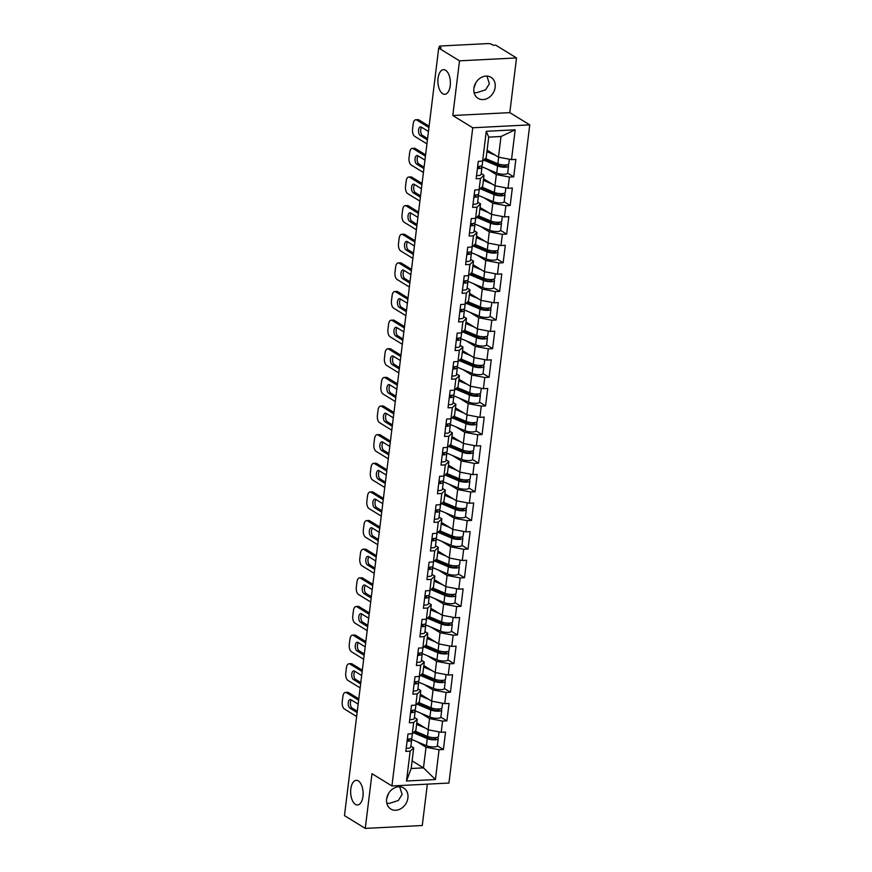 <?xml version="1.0" encoding="UTF-8"?>
<svg xmlns="http://www.w3.org/2000/svg" width="872" height="872" viewBox="0 0 872 872"><rect width="100%" height="100%" fill="white"/><g stroke="black" fill="none" stroke-linecap="round" stroke-linejoin="round"><path stroke-width="1.31" d="M386.667 798.719L388.64 793.313M358.327 780.909A12.339 6.224 -92.9 0 0 356.256 780.342A12.339 6.224 -92.9 0 0 350.653 790.926A12.339 6.224 -92.9 0 0 355.438 804.409A12.339 6.224 -92.9 0 0 357.509 804.976A12.339 6.224 -92.9 0 0 363.112 794.392A12.339 6.224 -92.9 0 0 358.327 780.909M473.932 88.05L475.894 82.644M445.581 70.24A12.339 6.224 -92.9 0 0 443.521 69.662A12.339 6.224 -92.9 0 0 437.908 80.257A12.339 6.224 -92.9 0 0 442.704 93.729A12.339 6.224 -92.9 0 0 444.764 94.307A12.339 6.224 -92.9 0 0 450.377 83.723A12.339 6.224 -92.9 0 0 445.581 70.24M486.925 76.082L489.366 83.734L485.617 89.816L476.755 92.683L474.106 92.661M495.165 87.287A12.339 10.061 -58.4 0 1 478.063 98.34A12.339 10.061 -58.4 0 1 473.888 88.366A12.339 10.061 -58.4 0 1 490.98 77.314A12.339 10.061 -58.4 0 1 495.165 87.287M399.659 786.751L402.112 794.403L398.351 800.496L389.501 803.352L386.841 803.33M407.9 797.956A12.339 10.061 -58.4 0 1 390.809 809.02A12.339 10.061 -58.4 0 1 386.623 799.046A12.339 10.061 -58.4 0 1 403.725 787.994A12.339 10.061 -58.4 0 1 407.9 797.956M516.529 57.934L459.511 60.833L452.797 115.518L509.804 112.63L516.529 57.934L495.721 45.159L493.225 45.279L491.71 44.352A2.889 0.818 7 0 0 487.786 43.6L440.752 45.987A2.889 0.818 7 0 0 439.303 46.51A2.889 0.818 7 0 0 439.684 46.99L441.199 47.927L438.703 48.058L344.462 815.625L365.259 828.4L422.277 825.501L427.356 784.157M509.804 112.63L529.762 124.87L448.938 783.056L391.931 785.955L472.744 127.77L529.762 124.87M487.099 150.158L498.468 157.145L501.008 136.49L515.188 129.808L486.271 131.28L482.608 161.102L478.281 161.331L476.145 178.76L480.461 178.542L484.025 175.207L481.202 173.463M515.188 129.808L511.526 159.631L515.853 159.413L513.706 176.853L507.668 173.136M487.35 169.07L496.332 174.574L509.39 177.071L513.706 176.853M509.39 177.071L508.016 188.265L512.333 188.047L510.196 205.487L504.147 201.77M483.84 197.704L492.811 203.209L505.869 205.705L510.196 205.487M505.869 205.705L504.496 216.899L508.823 216.681L506.676 234.121L500.637 230.404M480.319 226.328L489.301 231.843L502.359 234.339L506.676 234.121M502.359 234.339L500.986 245.533L505.302 245.315L503.166 262.755L497.116 259.038M476.81 254.962L485.78 260.477L498.839 262.973L503.166 262.755M498.839 262.973L497.465 274.168L501.792 273.95L499.645 291.379L493.607 287.673A6.366 1.798 -173 0 1 489.497 288.796A6.366 1.798 -173 0 1 482.652 287.553L467.457 281.133M473.289 283.596L482.271 289.112L495.329 291.608L499.645 291.379M495.329 291.608L493.955 302.802L498.272 302.584L496.135 320.013L490.086 316.307M469.779 312.231L478.75 317.746L491.808 320.231L496.135 320.013M491.808 320.231L490.435 331.436L494.762 331.207L492.615 348.647L486.576 344.93M466.258 340.865L475.24 346.369L488.298 348.865L492.615 348.647M488.298 348.865L486.925 360.06L491.241 359.842L489.105 377.282L483.055 373.565M462.749 369.499L471.719 375.004L484.778 377.5L489.105 377.282M484.778 377.5L483.404 388.694L487.731 388.476L485.584 405.916L479.546 402.199M459.228 398.123L468.199 403.638L481.268 406.134L485.584 405.916M481.268 406.134L479.894 417.328L484.211 417.11L482.074 434.55L476.025 430.833M455.707 426.757L464.689 432.272L477.747 434.768L482.074 434.55M477.747 434.768L476.374 445.963L480.701 445.745L478.554 463.174L472.515 459.468M452.197 455.391L461.168 460.907L474.237 463.403L478.554 463.174M474.237 463.403L472.853 474.597L477.18 474.379L475.044 491.808L468.994 488.102M448.677 484.025L457.658 489.541L470.717 492.026L475.044 491.808M470.717 492.026L469.343 503.231L473.66 503.002L471.523 520.442L465.474 516.725A6.366 1.798 -173 0 1 461.375 517.859A6.366 1.798 -173 0 1 454.53 516.616L439.335 510.196M445.167 512.66L454.138 518.164L467.207 520.66L471.523 520.442M467.207 520.66L465.822 531.855L470.15 531.637L468.002 549.077L461.964 545.36M441.646 541.294L450.628 546.798L463.686 549.295L468.002 549.077M463.686 549.295L462.313 560.489L466.629 560.271L464.493 577.711L458.443 573.994M438.136 569.917L447.107 575.433L460.165 577.929L464.493 577.711M460.165 577.929L458.792 589.123L463.119 588.905L460.972 606.345L454.933 602.628A6.366 1.798 -173 0 1 450.824 603.751A6.366 1.798 -173 0 1 443.979 602.519L428.784 596.088M434.616 598.552L443.597 604.067L456.656 606.563L460.972 606.345M456.656 606.563L455.282 617.758L459.599 617.539L457.462 634.969L451.413 631.263M431.106 627.186L440.077 632.701L453.135 635.197L457.462 634.969M453.135 635.197L451.761 646.392L456.089 646.174L453.941 663.603L447.903 659.897M427.585 655.82L436.567 661.336L449.625 663.821L453.941 663.603M449.625 663.821L448.252 675.026L452.568 674.797L450.432 692.237L444.382 688.531M424.075 684.455L433.046 689.959L446.104 692.455L450.432 692.237M446.104 692.455L444.731 703.649L449.058 703.432L446.911 720.872L440.872 717.155M420.555 713.089L429.536 718.593L442.595 721.09L446.911 720.872M442.595 721.09L441.221 732.284L445.538 732.066L443.401 749.506L437.352 745.789M417.045 741.712L426.016 747.228L439.074 749.724L443.401 749.506M439.074 749.724L435.411 779.546L406.494 781.018L410.156 751.195L413.72 747.849L410.886 746.116M480.461 178.542L479.088 189.736L474.771 189.954L472.624 207.394L476.951 207.176L475.578 218.371L471.251 218.589L469.114 236.029L473.431 235.811L472.057 247.005L467.741 247.223L465.594 264.663L469.921 264.445L468.547 275.639L464.22 275.857L462.084 293.297L466.4 293.068L465.027 304.274L460.71 304.492L458.563 321.921L462.89 321.703L461.517 332.897L457.19 333.126L455.053 350.555L459.37 350.337L457.996 361.531L453.68 361.749L451.533 379.189L455.86 378.971L454.486 390.166L450.159 390.384L448.023 407.824L452.339 407.606L450.966 418.8L446.649 419.018L444.502 436.458L448.829 436.24L447.456 447.434L443.129 447.652L440.992 465.092L445.309 464.863L443.935 476.068L439.608 476.286L437.472 493.716L441.799 493.498L440.415 504.692L436.098 504.921L433.962 522.35L438.278 522.132L436.905 533.326L432.577 533.544L430.441 550.984L434.757 550.766L433.384 561.96L429.068 562.178L426.92 579.618L431.248 579.4L429.874 590.595L425.547 590.813L423.411 608.253L427.727 608.035L426.353 619.229L422.037 619.447L419.89 636.887L424.217 636.658L422.844 647.863L418.516 648.081L416.38 665.51L420.696 665.292L419.323 676.487L415.007 676.716L412.859 694.145L417.187 693.927L415.813 705.121L411.486 705.339L409.35 722.779L413.666 722.561L412.293 733.755L407.976 733.973L405.829 751.413L410.156 751.195M483.589 178.793L494.958 185.769L496.332 174.574M484.025 175.207L482.652 186.401L479.088 189.736M494.958 185.769L508.016 188.265M480.069 207.427L491.437 214.403L492.811 203.209M476.951 207.176L480.516 203.841L477.682 202.097M480.516 203.841L479.142 215.035L475.578 218.371M491.437 214.403L504.496 216.899M476.559 236.061L487.928 243.037L489.301 231.843M473.431 235.811L476.995 232.464L474.172 230.731M476.995 232.464L475.622 243.67L472.057 247.005M487.928 243.037L500.986 245.533M473.038 264.696L484.407 271.672L485.78 260.477M469.921 264.445L473.485 261.099L470.651 259.365M473.485 261.099L472.101 272.293L468.547 275.639M484.407 271.672L497.465 274.168M469.528 293.319L480.886 300.306L482.271 289.112M466.4 293.068L469.964 289.733L467.13 288M469.964 289.733L468.591 300.927L465.027 304.274M480.886 300.306L493.955 302.802M466.008 321.953L477.376 328.94L478.75 317.746M462.89 321.703L466.455 318.367L463.621 316.623M466.455 318.367L465.07 329.562L461.517 332.897M477.376 328.94L490.435 331.436M462.498 350.588L473.856 357.575L475.24 346.369M459.37 350.337L462.934 347.002L460.1 345.258M462.934 347.002L461.561 358.196L457.996 361.531M473.856 357.575L486.925 360.06M458.977 379.222L470.346 386.198L471.719 375.004M455.86 378.971L459.413 375.636L456.59 373.892M459.413 375.636L458.04 386.83L454.486 390.166M470.346 386.198L483.404 388.694M455.457 407.856L466.825 414.832L468.199 403.638M452.339 407.606L455.903 404.259L453.069 402.526M455.903 404.259L454.53 415.464L450.966 418.8M466.825 414.832L479.894 417.328M451.947 436.49L463.315 443.467L464.689 432.272M448.829 436.24L452.383 432.894L449.56 431.16M452.383 432.894L451.009 444.088L447.456 447.434M463.315 443.467L476.374 445.963M448.426 465.114L459.795 472.101L461.168 460.907M445.309 464.863L448.873 461.528L446.039 459.795M448.873 461.528L447.5 472.722L443.935 476.068M459.795 472.101L472.853 474.597M444.916 493.748L456.285 500.735L457.658 489.541M441.799 493.498L445.352 490.162L442.529 488.418M445.352 490.162L443.979 501.356L440.415 504.692M456.285 500.735L469.343 503.231M441.396 522.383L452.764 529.369L454.138 518.164M438.278 522.132L441.842 518.796L439.008 517.052M441.842 518.796L440.469 529.991L436.905 533.326M452.764 529.369L465.822 531.855M437.886 551.017L449.254 557.993L450.628 546.798M434.757 550.766L438.322 547.431L435.499 545.687M438.322 547.431L436.948 558.625L433.384 561.96M449.254 557.993L462.313 560.489M434.365 579.651L445.734 586.627L447.107 575.433M431.248 579.4L434.812 576.054L431.978 574.321M434.812 576.054L433.439 587.259L429.874 590.595M445.734 586.627L458.792 589.123M430.855 608.285L442.224 615.261L443.597 604.067M427.727 608.035L431.291 604.688L428.468 602.955M431.291 604.688L429.918 615.883L426.353 619.229M442.224 615.261L455.282 617.758M427.335 636.92L438.703 643.896L440.077 632.701M424.217 636.658L427.781 633.323L424.947 631.59M427.781 633.323L426.408 644.517L422.844 647.863M438.703 643.896L451.761 646.392M423.825 665.543L435.183 672.53L436.567 661.336M420.696 665.292L424.261 661.957L421.427 660.224M424.261 661.957L422.887 673.151L419.323 676.487M435.183 672.53L448.252 675.026M420.304 694.177L431.673 701.164L433.046 689.959M417.187 693.927L420.751 690.591L417.917 688.847M420.751 690.591L419.367 701.786L415.813 705.121M431.673 701.164L444.731 703.649M416.794 722.812L428.152 729.788L429.536 718.593M413.666 722.561L417.23 719.226L414.396 717.482M417.23 719.226L415.857 730.42L412.293 733.755M428.152 729.788L441.221 732.284M412.118 760.896L423.476 767.872L426.016 747.228M413.72 747.849L411.181 768.505L423.476 767.872L435.411 779.546M406.494 781.018L411.181 768.505M459.511 60.833L438.703 48.058M452.797 115.518L472.744 127.77M391.931 785.955L371.984 773.704L365.259 828.4M501.008 136.49L488.702 137.122L486.173 157.767L482.608 161.102M498.468 157.145L511.526 159.631M486.271 131.28L488.702 137.122M407.082 741.2A6.366 1.798 7 0 0 411.628 740.034A6.366 1.798 7 0 0 411.366 739.423L410.69 738.704M406.221 748.263A6.366 1.798 7 0 0 410.767 747.097L411.628 740.034M408.641 738.987L408.979 739.358A3.859 1.09 -173 0 1 409.142 739.729A3.859 1.09 -173 0 1 407.18 740.426M357.28 711.236L352.092 708.053A4.436 2.235 87.1 0 1 350.402 704.282A4.436 2.235 87.1 0 1 351.372 699.965M346.424 692.684A5.788 2.921 -92.9 0 0 345.454 692.412L347.612 692.303A5.788 2.921 87.1 0 1 348.582 692.575L346.424 692.684L358.632 700.183M358.795 698.843L348.582 692.575M407.355 738.998A6.366 1.798 7 0 0 411.9 737.832L412.412 733.646M356.626 716.522L344.418 709.012A5.788 2.921 -92.9 0 1 342.238 701.764L342.892 696.434A5.788 2.921 -92.9 0 1 345.454 692.412M357.117 712.566L349.934 708.162A4.436 2.235 87.1 0 1 348.211 703.323A4.436 2.235 87.1 0 1 350.228 699.518A4.436 2.235 87.1 0 1 350.969 699.715L358.152 704.129M414.156 732.011L429.1 738.333A3.859 1.09 7 0 0 433.242 739.085A3.859 1.09 7 0 0 435.738 738.377A3.859 1.09 7 0 0 435.237 737.734L435.074 737.636M437.046 737.407L437.395 737.625A6.366 1.798 -173 0 1 438.224 738.682A6.366 1.798 -173 0 1 434.114 739.848A6.366 1.798 -173 0 1 427.269 738.606L413.383 732.742M439.063 731.881L438.496 736.48A6.366 1.798 -173 0 1 434.387 737.647A6.366 1.798 -173 0 1 427.542 736.404L415.083 731.139M425.242 728L416.598 724.349M416.729 723.346L419.748 724.632M438.224 738.682L437.363 745.745A6.366 1.798 -173 0 1 433.242 746.923A6.366 1.798 -173 0 1 426.408 745.68L411.213 739.249M410.603 712.566A6.366 1.798 7 0 0 415.148 711.399A6.366 1.798 7 0 0 414.887 710.789L414.211 710.07M409.731 719.629A6.366 1.798 7 0 0 414.276 718.463L415.148 711.399M412.151 710.353L412.5 710.724A3.859 1.09 -173 0 1 412.663 711.094A3.859 1.09 -173 0 1 410.701 711.792M360.79 682.602L355.613 679.419A4.436 2.235 87.1 0 1 353.923 675.647A4.436 2.235 87.1 0 1 354.893 671.331M349.934 664.05A5.788 2.921 -92.9 0 0 348.964 663.777L351.133 663.668A5.788 2.921 87.1 0 1 352.103 663.941L349.934 664.05L362.153 671.549M362.316 670.208L352.103 663.941M410.876 710.364A6.366 1.798 7 0 0 415.421 709.198L415.933 705.012M360.147 687.888L347.928 680.389A5.788 2.921 -92.9 0 1 345.759 673.13L346.413 667.81A5.788 2.921 -92.9 0 1 348.964 663.777M360.627 683.942L353.454 679.528A4.436 2.235 87.1 0 1 351.732 674.688A4.436 2.235 87.1 0 1 353.749 670.884A4.436 2.235 87.1 0 1 354.49 671.091L361.662 675.495M414.113 683.931A6.366 1.798 7 0 0 418.658 682.765A6.366 1.798 7 0 0 418.397 682.155L417.721 681.435M413.252 690.995A6.366 1.798 7 0 0 417.797 689.839L418.658 682.765M415.672 681.719L416.02 682.089A3.859 1.09 -173 0 1 416.173 682.46A3.859 1.09 -173 0 1 414.211 683.158M364.311 653.967L359.133 650.784A4.436 2.235 87.1 0 1 357.433 647.013A4.436 2.235 87.1 0 1 358.403 642.697M353.454 635.416A5.788 2.921 -92.9 0 0 352.484 635.143L354.642 635.034A5.788 2.921 87.1 0 1 355.613 635.307L353.454 635.416L365.662 642.915M365.826 641.585L355.613 635.307M414.385 681.73A6.366 1.798 7 0 0 418.931 680.563L419.443 676.378M363.657 659.254L351.449 651.755A5.788 2.921 -92.9 0 1 349.28 644.495L349.934 639.176A5.788 2.921 -92.9 0 1 352.484 635.143M364.147 655.308L356.964 650.894A4.436 2.235 87.1 0 1 355.242 646.054A4.436 2.235 87.1 0 1 357.258 642.25A4.436 2.235 87.1 0 1 358 642.457L365.183 646.861M417.634 655.297A6.366 1.798 7 0 0 422.179 654.142A6.366 1.798 7 0 0 421.917 653.52L421.241 652.801M416.762 662.36A6.366 1.798 7 0 0 421.307 661.205L422.179 654.142M419.181 653.084L419.53 653.455A3.859 1.09 -173 0 1 419.694 653.826A3.859 1.09 -173 0 1 417.732 654.534M367.821 625.333L362.643 622.15A4.436 2.235 87.1 0 1 360.954 618.379A4.436 2.235 87.1 0 1 361.924 614.073M356.975 606.781A5.788 2.921 -92.9 0 0 356.005 606.52L358.163 606.411A5.788 2.921 87.1 0 1 359.133 606.672L356.975 606.781L369.183 614.28M369.347 612.951L359.133 606.672M417.906 653.095A6.366 1.798 7 0 0 422.451 651.929L422.964 647.743M367.177 630.62L354.969 623.12A5.788 2.921 -92.9 0 1 352.789 615.861L353.443 610.542A5.788 2.921 -92.9 0 1 356.005 606.52M367.657 626.674L360.485 622.27A4.436 2.235 87.1 0 1 358.763 617.42A4.436 2.235 87.1 0 1 360.779 613.616A4.436 2.235 87.1 0 1 361.52 613.823L368.693 618.226M421.143 626.663A6.366 1.798 7 0 0 425.7 625.507A6.366 1.798 7 0 0 425.427 624.886L424.751 624.167M420.282 633.737A6.366 1.798 7 0 0 424.828 632.571L425.7 625.507M422.702 624.45L423.051 624.832A3.859 1.09 -173 0 1 423.203 625.202A3.859 1.09 -173 0 1 421.241 625.9M371.341 596.71L366.164 593.527A4.436 2.235 87.1 0 1 364.463 589.745A4.436 2.235 87.1 0 1 365.433 585.439M360.485 578.147A5.788 2.921 -92.9 0 0 359.515 577.885L361.673 577.776A5.788 2.921 87.1 0 1 362.643 578.038L360.485 578.147L372.693 585.657M372.867 584.316L362.643 578.038M421.416 624.461A6.366 1.798 7 0 0 425.961 623.306L426.484 619.109M370.687 601.985L358.479 594.486A5.788 2.921 -92.9 0 1 356.31 587.227L356.964 581.907A5.788 2.921 -92.9 0 1 359.515 577.885M371.178 598.039L363.995 593.636A4.436 2.235 87.1 0 1 362.272 588.785A4.436 2.235 87.1 0 1 364.289 584.981A4.436 2.235 87.1 0 1 365.03 585.188L372.213 589.603M424.664 598.029A6.366 1.798 7 0 0 429.209 596.873A6.366 1.798 7 0 0 428.948 596.252L428.272 595.532M423.792 605.103A6.366 1.798 7 0 0 428.337 603.936L429.209 596.873M426.212 595.827L426.561 596.197A3.859 1.09 -173 0 1 426.724 596.568A3.859 1.09 -173 0 1 424.762 597.266M374.851 568.075L369.673 564.893A4.436 2.235 87.1 0 1 367.984 561.121A4.436 2.235 87.1 0 1 368.954 556.805M364.006 549.524A5.788 2.921 -92.9 0 0 363.035 549.251L365.194 549.142A5.788 2.921 87.1 0 1 366.164 549.415L364.006 549.524L376.214 557.023M376.377 555.682L366.164 549.415M424.937 595.827A6.366 1.798 7 0 0 429.482 594.671L429.994 590.475M374.208 573.351L362 565.852A5.788 2.921 -92.9 0 1 359.82 558.603L360.474 553.273A5.788 2.921 -92.9 0 1 363.035 549.251M374.688 569.405L367.515 565.002A4.436 2.235 87.1 0 1 365.793 560.151A4.436 2.235 87.1 0 1 367.81 556.347A4.436 2.235 87.1 0 1 368.551 556.554L375.734 560.969M417.666 703.377L432.621 709.699A3.859 1.09 7 0 0 436.763 710.451A3.859 1.09 7 0 0 439.259 709.743A3.859 1.09 7 0 0 438.758 709.11L438.594 709.012M440.556 708.773L440.916 708.991A6.366 1.798 -173 0 1 441.744 710.048A6.366 1.798 -173 0 1 437.624 711.214A6.366 1.798 -173 0 1 430.79 709.982L416.892 704.107M442.584 703.246L442.017 707.846A6.366 1.798 -173 0 1 437.897 709.012A6.366 1.798 -173 0 1 431.062 707.781L418.604 702.505M428.752 699.366L420.119 695.714M420.239 694.712L423.258 695.998M441.744 710.048L440.872 717.111A6.366 1.798 -173 0 1 436.763 718.288A6.366 1.798 -173 0 1 429.918 717.046L414.723 710.615M421.187 674.743L436.131 681.065A3.859 1.09 7 0 0 440.273 681.817A3.859 1.09 7 0 0 442.769 681.108A3.859 1.09 7 0 0 442.268 680.476L442.115 680.378M444.077 680.149L444.426 680.367A6.366 1.798 -173 0 1 445.254 681.413A6.366 1.798 -173 0 1 441.145 682.591A6.366 1.798 -173 0 1 434.3 681.348L420.413 675.473M446.093 674.612L445.527 679.212A6.366 1.798 -173 0 1 441.417 680.389A6.366 1.798 -173 0 1 434.572 679.146L422.113 673.871M432.272 670.732L423.629 667.08M423.759 666.088L426.779 667.363M445.254 681.413L444.393 688.488A6.366 1.798 -173 0 1 440.273 689.654A6.366 1.798 -173 0 1 433.439 688.411L418.244 681.991M424.697 646.119L439.652 652.441A3.859 1.09 7 0 0 443.793 653.183A3.859 1.09 7 0 0 446.29 652.474A3.859 1.09 7 0 0 445.788 651.842L445.625 651.744M447.587 651.515L447.946 651.733A6.366 1.798 -173 0 1 448.775 652.779A6.366 1.798 -173 0 1 444.666 653.956A6.366 1.798 -173 0 1 437.82 652.714L423.934 646.839M449.614 645.978L449.047 650.577A6.366 1.798 -173 0 1 444.927 651.755A6.366 1.798 -173 0 1 438.093 650.512L425.634 645.247M435.782 642.108L427.149 638.446M427.269 637.454L430.288 638.729M448.775 652.779L447.903 659.853A6.366 1.798 -173 0 1 443.793 661.02A6.366 1.798 -173 0 1 436.948 659.777L421.754 653.357M428.217 617.485L443.161 623.807A3.859 1.09 7 0 0 447.314 624.559A3.859 1.09 7 0 0 449.799 623.851A3.859 1.09 7 0 0 449.298 623.208L449.145 623.109M451.107 622.881L451.467 623.099A6.366 1.798 -173 0 1 452.296 624.156A6.366 1.798 -173 0 1 448.175 625.322A6.366 1.798 -173 0 1 441.341 624.08L427.444 618.204M453.124 617.343L452.557 621.954A6.366 1.798 -173 0 1 448.448 623.12A6.366 1.798 -173 0 1 441.603 621.878L429.144 616.613M439.303 613.474L430.659 609.822M430.79 608.819L433.809 610.095M452.296 624.156L451.423 631.219A6.366 1.798 -173 0 1 447.303 632.385A6.366 1.798 -173 0 1 440.469 631.143L425.274 624.723M431.727 588.851L446.682 595.173A3.859 1.09 7 0 0 450.824 595.925A3.859 1.09 7 0 0 453.32 595.216A3.859 1.09 7 0 0 452.819 594.573L452.655 594.475M454.617 594.246L454.977 594.464A6.366 1.798 -173 0 1 455.805 595.522A6.366 1.798 -173 0 1 451.696 596.688A6.366 1.798 -173 0 1 444.851 595.445L430.964 589.57M456.645 588.709L456.078 593.32A6.366 1.798 -173 0 1 451.958 594.486A6.366 1.798 -173 0 1 445.123 593.243L432.665 587.979M442.813 584.84L434.18 581.188M434.3 580.185L437.319 581.461M428.185 569.405A6.366 1.798 7 0 0 432.73 568.239A6.366 1.798 7 0 0 432.458 567.628L431.782 566.909M427.313 576.468A6.366 1.798 7 0 0 431.858 575.302L432.73 568.239M429.733 567.192L430.081 567.563A3.859 1.09 -173 0 1 430.234 567.934A3.859 1.09 -173 0 1 428.272 568.631M378.372 539.441L373.194 536.258A4.436 2.235 87.1 0 1 371.494 532.487A4.436 2.235 87.1 0 1 372.464 528.17M367.515 520.889A5.788 2.921 -92.9 0 0 366.545 520.617L368.703 520.508A5.788 2.921 87.1 0 1 369.673 520.78L367.515 520.889L379.734 528.388M379.898 527.048L369.673 520.78M428.446 567.203A6.366 1.798 7 0 0 432.992 566.037L433.515 561.851M377.729 544.717L365.51 537.217A5.788 2.921 -92.9 0 1 363.341 529.969L363.995 524.639A5.788 2.921 -92.9 0 1 366.545 520.617M378.208 540.771L371.025 536.367A4.436 2.235 87.1 0 1 369.303 531.528A4.436 2.235 87.1 0 1 371.319 527.713A4.436 2.235 87.1 0 1 372.072 527.92L379.244 532.334M435.248 560.216L450.192 566.538A3.859 1.09 7 0 0 454.345 567.291A3.859 1.09 7 0 0 456.83 566.582A3.859 1.09 7 0 0 456.329 565.939L456.176 565.841M458.138 565.612L458.498 565.83A6.366 1.798 -173 0 1 459.326 566.887A6.366 1.798 -173 0 1 455.206 568.053A6.366 1.798 -173 0 1 448.372 566.811L434.474 560.947M460.154 560.075L459.588 564.685A6.366 1.798 -173 0 1 455.478 565.852A6.366 1.798 -173 0 1 448.633 564.609L436.174 559.344M446.333 556.205L437.7 552.554M437.82 551.551L440.84 552.837M459.326 566.887L458.454 573.95A6.366 1.798 -173 0 1 454.345 575.128A6.366 1.798 -173 0 1 447.5 573.885L432.305 567.454M431.695 540.771A6.366 1.798 7 0 0 436.24 539.605A6.366 1.798 7 0 0 435.978 538.994L435.302 538.275M430.823 547.834A6.366 1.798 7 0 0 435.379 546.668L436.24 539.605M433.242 538.558L433.591 538.929A3.859 1.09 -173 0 1 433.755 539.299A3.859 1.09 -173 0 1 431.793 539.997M381.892 510.807L376.704 507.624A4.436 2.235 87.1 0 1 375.015 503.853A4.436 2.235 87.1 0 1 375.985 499.536M371.036 492.255A5.788 2.921 -92.9 0 0 370.066 491.982L372.224 491.873A5.788 2.921 87.1 0 1 373.194 492.146L371.036 492.255L383.244 499.754M383.408 498.413L373.194 492.146M431.967 538.569A6.366 1.798 7 0 0 436.512 537.403L437.025 533.217M381.238 516.093L369.03 508.594A5.788 2.921 -92.9 0 1 366.85 501.335L367.504 496.015A5.788 2.921 -92.9 0 1 370.066 491.982M381.729 512.147L374.546 507.733A4.436 2.235 87.1 0 1 372.824 502.893A4.436 2.235 87.1 0 1 374.84 499.089A4.436 2.235 87.1 0 1 375.581 499.296L382.764 503.7M438.769 531.582L453.713 537.904A3.859 1.09 7 0 0 457.855 538.656A3.859 1.09 7 0 0 460.351 537.948A3.859 1.09 7 0 0 459.849 537.316L459.686 537.207M461.648 536.978L462.007 537.196A6.366 1.798 -173 0 1 462.836 538.253A6.366 1.798 -173 0 1 458.727 539.419A6.366 1.798 -173 0 1 451.881 538.188L437.995 532.312M463.675 531.451L463.108 536.051A6.366 1.798 -173 0 1 458.988 537.217A6.366 1.798 -173 0 1 452.154 535.986L439.695 530.71M449.854 527.571L441.21 523.919M441.33 522.917L444.36 524.203M462.836 538.253L461.975 545.316A6.366 1.798 -173 0 1 457.855 546.493A6.366 1.798 -173 0 1 451.02 545.251L435.815 538.82M435.215 512.137A6.366 1.798 7 0 0 439.761 510.97A6.366 1.798 7 0 0 439.488 510.36L438.812 509.64M434.343 519.2A6.366 1.798 7 0 0 438.889 518.044L439.761 510.97M436.763 509.924L437.112 510.294A3.859 1.09 -173 0 1 437.264 510.665A3.859 1.09 -173 0 1 435.302 511.363M385.402 482.172L380.225 478.99A4.436 2.235 87.1 0 1 378.524 475.218A4.436 2.235 87.1 0 1 379.505 470.902M374.546 463.621A5.788 2.921 -92.9 0 0 373.576 463.348L375.734 463.239A5.788 2.921 87.1 0 1 376.704 463.512L374.546 463.621L386.765 471.12M386.928 469.79L376.704 463.512M435.477 509.935A6.366 1.798 7 0 0 440.022 508.768L440.545 504.583M384.759 487.459L372.54 479.96A5.788 2.921 -92.9 0 1 370.371 472.7L371.025 467.381A5.788 2.921 -92.9 0 1 373.576 463.348M385.239 483.513L378.067 479.099A4.436 2.235 87.1 0 1 376.344 474.259A4.436 2.235 87.1 0 1 378.35 470.455A4.436 2.235 87.1 0 1 379.102 470.662L386.274 475.066M442.278 502.948L457.222 509.27A3.859 1.09 7 0 0 461.375 510.022A3.859 1.09 7 0 0 463.86 509.313A3.859 1.09 7 0 0 463.359 508.681L463.206 508.583M465.168 508.354L465.528 508.572A6.366 1.798 -173 0 1 466.357 509.619A6.366 1.798 -173 0 1 462.236 510.796A6.366 1.798 -173 0 1 455.402 509.553L441.505 503.678M467.185 502.817L466.618 507.417A6.366 1.798 -173 0 1 462.509 508.594A6.366 1.798 -173 0 1 455.664 507.351L443.205 502.076M453.364 498.937L444.731 495.285M444.851 494.293L447.87 495.569M438.725 483.502A6.366 1.798 7 0 0 443.27 482.336A6.366 1.798 7 0 0 443.009 481.726L442.333 481.006M437.864 490.565A6.366 1.798 7 0 0 442.409 489.41L443.27 482.336M440.273 481.29L440.622 481.66A3.859 1.09 -173 0 1 440.785 482.031A3.859 1.09 -173 0 1 438.823 482.739M388.923 453.538L383.735 450.355A4.436 2.235 87.1 0 1 382.045 446.584A4.436 2.235 87.1 0 1 383.015 442.278M378.067 434.986A5.788 2.921 -92.9 0 0 377.096 434.725L379.255 434.605A5.788 2.921 87.1 0 1 380.225 434.877L378.067 434.986L390.275 442.486M390.438 441.156L380.225 434.877M438.998 481.3A6.366 1.798 7 0 0 443.543 480.134L444.055 475.949M388.269 458.825L376.061 451.325A5.788 2.921 -92.9 0 1 373.881 444.066L374.535 438.747A5.788 2.921 -92.9 0 1 377.096 434.725M388.759 454.879L381.576 450.475A4.436 2.235 87.1 0 1 379.854 445.625A4.436 2.235 87.1 0 1 381.871 441.821A4.436 2.235 87.1 0 1 382.612 442.028L389.795 446.431M445.799 474.324L460.743 480.636A3.859 1.09 7 0 0 464.885 481.388A3.859 1.09 7 0 0 467.381 480.679A3.859 1.09 7 0 0 466.88 480.047L466.716 479.949M468.689 479.72L469.038 479.938A6.366 1.798 -173 0 1 469.866 480.984A6.366 1.798 -173 0 1 465.757 482.162A6.366 1.798 -173 0 1 458.912 480.919L445.025 475.044M470.706 474.183L470.139 478.783A6.366 1.798 -173 0 1 466.03 479.96A6.366 1.798 -173 0 1 459.184 478.717L446.726 473.452M456.884 470.313L448.241 466.651M448.361 465.659L451.391 466.934M469.866 480.984L469.005 488.058A6.366 1.798 -173 0 1 464.885 489.225A6.366 1.798 -173 0 1 458.051 487.982L442.845 481.562M442.246 454.868A6.366 1.798 7 0 0 446.791 453.713A6.366 1.798 7 0 0 446.519 453.091L445.843 452.372M441.374 461.942A6.366 1.798 7 0 0 445.919 460.776L446.791 453.713M443.793 452.655L444.142 453.026A3.859 1.09 -173 0 1 444.306 453.407A3.859 1.09 -173 0 1 442.333 454.105M392.433 424.915L387.255 421.732A4.436 2.235 87.1 0 1 385.566 417.95A4.436 2.235 87.1 0 1 386.536 413.644M381.576 406.352A5.788 2.921 -92.9 0 0 380.606 406.09L382.775 405.981A5.788 2.921 87.1 0 1 383.745 406.243L381.576 406.352L393.795 413.851M393.959 412.521L383.745 406.243M442.507 452.666A6.366 1.798 7 0 0 447.064 451.511L447.576 447.314M391.79 430.19L379.571 422.691A5.788 2.921 -92.9 0 1 377.402 415.432L378.056 410.113A5.788 2.921 -92.9 0 1 380.606 406.09M392.269 426.245L385.097 421.841A4.436 2.235 87.1 0 1 383.375 416.99A4.436 2.235 87.1 0 1 385.38 413.186A4.436 2.235 87.1 0 1 386.133 413.393L393.305 417.808M449.309 445.69L464.253 452.012A3.859 1.09 7 0 0 468.406 452.764A3.859 1.09 7 0 0 470.902 452.056A3.859 1.09 7 0 0 470.39 451.413L470.237 451.315M472.199 451.086L472.559 451.304A6.366 1.798 -173 0 1 473.387 452.361A6.366 1.798 -173 0 1 469.267 453.527A6.366 1.798 -173 0 1 462.433 452.285L448.535 446.41M474.215 445.548L473.66 450.159A6.366 1.798 -173 0 1 469.539 451.325A6.366 1.798 -173 0 1 462.705 450.083L450.246 444.818M460.394 441.679L451.761 438.027M451.881 437.025L454.901 438.3M473.387 452.361L472.515 459.424A6.366 1.798 -173 0 1 468.406 460.59A6.366 1.798 -173 0 1 461.561 459.348L446.366 452.928M445.756 426.234A6.366 1.798 7 0 0 450.301 425.078A6.366 1.798 7 0 0 450.039 424.457L449.363 423.738M444.894 433.308A6.366 1.798 7 0 0 449.44 432.141L450.301 425.078M447.303 424.032L447.652 424.402A3.859 1.09 -173 0 1 447.816 424.773A3.859 1.09 -173 0 1 445.854 425.471M395.953 396.28L390.765 393.098A4.436 2.235 87.1 0 1 389.076 389.326A4.436 2.235 87.1 0 1 390.046 385.01M385.097 377.729A5.788 2.921 -92.9 0 0 384.127 377.456L386.285 377.347A5.788 2.921 87.1 0 1 387.255 377.62L385.097 377.729L397.305 385.228M397.469 383.887L387.255 377.62M446.028 424.032A6.366 1.798 7 0 0 450.573 422.876L451.086 418.68M395.299 401.556L383.091 394.057A5.788 2.921 -92.9 0 1 380.911 386.808L381.565 381.478A5.788 2.921 -92.9 0 1 384.127 377.456M395.79 397.61L388.607 393.207A4.436 2.235 87.1 0 1 386.885 388.356A4.436 2.235 87.1 0 1 388.901 384.552A4.436 2.235 87.1 0 1 389.642 384.759L396.825 389.174M452.83 417.056L467.774 423.378A3.859 1.09 7 0 0 471.916 424.13A3.859 1.09 7 0 0 474.412 423.421A3.859 1.09 7 0 0 473.91 422.778L473.747 422.68M475.72 422.451L476.068 422.669A6.366 1.798 -173 0 1 476.897 423.727A6.366 1.798 -173 0 1 472.788 424.893A6.366 1.798 -173 0 1 465.942 423.65L452.056 417.775M477.736 416.914L477.169 421.525A6.366 1.798 -173 0 1 473.06 422.691A6.366 1.798 -173 0 1 466.215 421.449L453.756 416.184M463.915 413.045L455.271 409.393M455.391 408.39L458.421 409.666M476.897 423.727L476.036 430.79A6.366 1.798 -173 0 1 471.916 431.956A6.366 1.798 -173 0 1 465.081 430.724L449.876 424.293M449.276 397.61A6.366 1.798 7 0 0 453.822 396.444A6.366 1.798 7 0 0 453.56 395.834L452.873 395.114M448.404 404.673A6.366 1.798 7 0 0 452.95 403.507L453.822 396.444M450.824 395.398L451.173 395.768A3.859 1.09 -173 0 1 451.336 396.139A3.859 1.09 -173 0 1 449.363 396.836M399.463 367.646L394.286 364.463A4.436 2.235 87.1 0 1 392.596 360.692A4.436 2.235 87.1 0 1 393.566 356.375M388.607 349.094A5.788 2.921 -92.9 0 0 387.637 348.822L389.806 348.713A5.788 2.921 87.1 0 1 390.776 348.985L388.607 349.094L400.826 356.594M400.989 355.253L390.776 348.985M449.549 395.398A6.366 1.798 7 0 0 454.094 394.242L454.606 390.057M398.82 372.922L386.601 365.423A5.788 2.921 -92.9 0 1 384.432 358.174L385.086 352.844A5.788 2.921 -92.9 0 1 387.637 348.822M399.3 368.976L392.128 364.572A4.436 2.235 87.1 0 1 390.405 359.733A4.436 2.235 87.1 0 1 392.422 355.918A4.436 2.235 87.1 0 1 393.163 356.125L400.335 360.539M456.339 388.422L471.294 394.743A3.859 1.09 7 0 0 475.436 395.496A3.859 1.09 7 0 0 477.932 394.787A3.859 1.09 7 0 0 477.431 394.144L477.267 394.046M479.229 393.817L479.589 394.035A6.366 1.798 -173 0 1 480.418 395.092A6.366 1.798 -173 0 1 476.297 396.259A6.366 1.798 -173 0 1 469.463 395.016L455.566 389.141M481.257 388.28L480.69 392.891A6.366 1.798 -173 0 1 476.57 394.057A6.366 1.798 -173 0 1 469.736 392.814L457.277 387.55M467.425 384.41L458.792 380.759M458.912 379.756L461.931 381.031M480.418 395.092L479.546 402.156A6.366 1.798 -173 0 1 475.436 403.333A6.366 1.798 -173 0 1 468.591 402.09L453.396 395.659M452.786 368.976A6.366 1.798 7 0 0 457.331 367.81A6.366 1.798 7 0 0 457.07 367.199L456.394 366.48M451.925 376.039A6.366 1.798 7 0 0 456.47 374.873L457.331 367.81M454.334 366.763L454.683 367.134A3.859 1.09 -173 0 1 454.846 367.504A3.859 1.09 -173 0 1 452.884 368.202M402.984 339.012L397.796 335.829A4.436 2.235 87.1 0 1 396.106 332.058A4.436 2.235 87.1 0 1 397.076 327.741M392.128 320.46A5.788 2.921 -92.9 0 0 391.157 320.188L393.316 320.079A5.788 2.921 87.1 0 1 394.286 320.351L392.128 320.46L404.336 327.959M404.499 326.618L394.286 320.351M453.058 366.774A6.366 1.798 7 0 0 457.604 365.608L458.116 361.422M402.33 344.298L390.122 336.799A5.788 2.921 -92.9 0 1 387.942 329.54L388.596 324.221A5.788 2.921 -92.9 0 1 391.157 320.188M402.82 340.353L395.637 335.938A4.436 2.235 87.1 0 1 393.915 331.098A4.436 2.235 87.1 0 1 395.932 327.294A4.436 2.235 87.1 0 1 396.673 327.501L403.856 331.905M459.86 359.787L474.804 366.109A3.859 1.09 7 0 0 478.946 366.861A3.859 1.09 7 0 0 481.442 366.153A3.859 1.09 7 0 0 480.941 365.51L480.777 365.412M482.75 365.183L483.099 365.401A6.366 1.798 -173 0 1 483.927 366.458A6.366 1.798 -173 0 1 479.818 367.624A6.366 1.798 -173 0 1 472.973 366.393L459.086 360.518M484.767 359.656L484.2 364.256A6.366 1.798 -173 0 1 480.091 365.423A6.366 1.798 -173 0 1 473.245 364.191L460.787 358.915M470.945 355.776L462.302 352.125M462.433 351.122L465.452 352.408M483.927 366.458L483.066 373.521A6.366 1.798 -173 0 1 478.946 374.698A6.366 1.798 -173 0 1 472.112 373.456L456.917 367.025M456.307 340.342A6.366 1.798 7 0 0 460.852 339.175A6.366 1.798 7 0 0 460.59 338.565L459.915 337.846M455.435 347.405A6.366 1.798 7 0 0 459.98 346.249L460.852 339.175M457.855 338.129L458.203 338.5A3.859 1.09 -173 0 1 458.367 338.87A3.859 1.09 -173 0 1 456.394 339.568M406.494 310.377L401.316 307.195A4.436 2.235 87.1 0 1 399.627 303.423A4.436 2.235 87.1 0 1 400.597 299.107M395.637 291.826A5.788 2.921 -92.9 0 0 394.667 291.553L396.836 291.444A5.788 2.921 87.1 0 1 397.806 291.717L395.637 291.826L407.856 299.325M408.02 297.995L397.806 291.717M456.579 338.14A6.366 1.798 7 0 0 461.125 336.974L461.637 332.788M405.851 315.664L393.632 308.165A5.788 2.921 -92.9 0 1 391.463 300.905L392.117 295.586A5.788 2.921 -92.9 0 1 394.667 291.553M406.33 311.718L399.158 307.304A4.436 2.235 87.1 0 1 397.436 302.464A4.436 2.235 87.1 0 1 399.452 298.66A4.436 2.235 87.1 0 1 400.194 298.867L407.366 303.271M463.37 331.153L478.325 337.475A3.859 1.09 7 0 0 482.467 338.227A3.859 1.09 7 0 0 484.963 337.519A3.859 1.09 7 0 0 484.461 336.886L484.298 336.788M486.26 336.548L486.62 336.777A6.366 1.798 -173 0 1 487.448 337.824A6.366 1.798 -173 0 1 483.328 339.001A6.366 1.798 -173 0 1 476.493 337.758L462.596 331.883M488.287 331.022L487.721 335.622A6.366 1.798 -173 0 1 483.6 336.788A6.366 1.798 -173 0 1 476.766 335.557L464.307 330.281M474.455 327.142L465.822 323.49M465.942 322.498L468.962 323.774M487.448 337.824L486.576 344.898A6.366 1.798 -173 0 1 482.467 346.064A6.366 1.798 -173 0 1 475.622 344.822L460.427 338.391M459.817 311.707A6.366 1.798 7 0 0 464.362 310.541A6.366 1.798 7 0 0 464.1 309.931L463.424 309.211M458.955 318.771A6.366 1.798 7 0 0 463.501 317.615L464.362 310.541M461.375 309.495L461.724 309.865A3.859 1.09 -173 0 1 461.877 310.236A3.859 1.09 -173 0 1 459.915 310.944M410.014 281.743L404.826 278.56A4.436 2.235 87.1 0 1 403.137 274.789A4.436 2.235 87.1 0 1 404.107 270.484M399.158 263.191A5.788 2.921 -92.9 0 0 398.188 262.93L400.346 262.81A5.788 2.921 87.1 0 1 401.316 263.082L399.158 263.191L411.366 270.691M411.53 269.361L401.316 263.082M460.089 309.505A6.366 1.798 7 0 0 464.634 308.339L465.147 304.154M409.36 287.03L397.152 279.531A5.788 2.921 -92.9 0 1 394.983 272.271L395.626 266.952A5.788 2.921 -92.9 0 1 398.188 262.93M409.851 283.084L402.668 278.669A4.436 2.235 87.1 0 1 400.946 273.83A4.436 2.235 87.1 0 1 402.962 270.026A4.436 2.235 87.1 0 1 403.703 270.233L410.886 274.636M466.891 302.53L481.835 308.841A3.859 1.09 7 0 0 485.977 309.593A3.859 1.09 7 0 0 488.473 308.884A3.859 1.09 7 0 0 487.971 308.252L487.808 308.154M489.781 307.925L490.129 308.143A6.366 1.798 -173 0 1 490.958 309.189A6.366 1.798 -173 0 1 486.849 310.367A6.366 1.798 -173 0 1 480.003 309.124L466.117 303.249M491.797 302.388L491.23 306.988A6.366 1.798 -173 0 1 487.121 308.165A6.366 1.798 -173 0 1 480.276 306.922L467.817 301.658M477.976 298.518L469.332 294.856M469.463 293.864L472.482 295.139M490.958 309.189L490.097 316.264A6.366 1.798 -173 0 1 485.977 317.43A6.366 1.798 -173 0 1 479.142 316.187L463.948 309.767M463.337 283.073A6.366 1.798 7 0 0 467.883 281.918A6.366 1.798 7 0 0 467.621 281.296L466.945 280.577M462.465 290.136A6.366 1.798 7 0 0 467.011 288.981L467.883 281.918M464.885 280.86L465.234 281.231A3.859 1.09 -173 0 1 465.397 281.612A3.859 1.09 -173 0 1 463.435 282.31M413.524 253.109L408.347 249.937A4.436 2.235 87.1 0 1 406.657 246.155A4.436 2.235 87.1 0 1 407.627 241.849M402.668 234.557A5.788 2.921 -92.9 0 0 401.709 234.296L403.867 234.187A5.788 2.921 87.1 0 1 404.837 234.448L402.668 234.557L414.887 242.056M415.05 240.727L404.837 234.448M463.61 280.871A6.366 1.798 7 0 0 468.155 279.716L468.667 275.519M412.881 258.395L400.662 250.896A5.788 2.921 -92.9 0 1 398.493 243.637L399.147 238.318A5.788 2.921 -92.9 0 1 401.709 234.296M413.361 254.45L406.189 250.046A4.436 2.235 87.1 0 1 404.466 245.196A4.436 2.235 87.1 0 1 406.483 241.391A4.436 2.235 87.1 0 1 407.224 241.599L414.396 246.002M470.4 273.895L485.355 280.217A3.859 1.09 7 0 0 489.497 280.969A3.859 1.09 7 0 0 491.993 280.261A3.859 1.09 7 0 0 491.492 279.618L491.328 279.52M493.29 279.291L493.65 279.509A6.366 1.798 -173 0 1 494.478 280.566A6.366 1.798 -173 0 1 490.358 281.732A6.366 1.798 -173 0 1 483.524 280.49L469.637 274.615M495.318 273.754L494.751 278.364A6.366 1.798 -173 0 1 490.631 279.531A6.366 1.798 -173 0 1 483.797 278.288L471.338 273.023M481.486 269.884L472.853 266.233M472.973 265.23L475.992 266.505M466.847 254.439A6.366 1.798 7 0 0 471.403 253.283A6.366 1.798 7 0 0 471.131 252.662L470.455 251.943M465.986 261.513A6.366 1.798 7 0 0 470.531 260.346L471.403 253.283M468.406 252.237L468.755 252.608A3.859 1.09 -173 0 1 468.907 252.978A3.859 1.09 -173 0 1 466.945 253.676M417.045 224.486L411.867 221.303A4.436 2.235 87.1 0 1 410.167 217.531A4.436 2.235 87.1 0 1 411.137 213.215M406.189 205.934A5.788 2.921 -92.9 0 0 405.218 205.661L407.377 205.552A5.788 2.921 87.1 0 1 408.347 205.814L406.189 205.934L418.397 213.433M418.56 212.092L408.347 205.814M467.12 252.237A6.366 1.798 7 0 0 471.665 251.082L472.188 246.885M416.391 229.761L404.183 222.262A5.788 2.921 -92.9 0 1 402.014 215.013L402.668 209.683A5.788 2.921 -92.9 0 1 405.218 205.661M416.881 225.815L409.698 221.412A4.436 2.235 87.1 0 1 407.976 216.561A4.436 2.235 87.1 0 1 409.993 212.757A4.436 2.235 87.1 0 1 410.734 212.964L417.917 217.379M473.921 245.261L488.865 251.583A3.859 1.09 7 0 0 493.018 252.335A3.859 1.09 7 0 0 495.503 251.627A3.859 1.09 7 0 0 495.002 250.983L494.849 250.885M496.811 250.656L497.16 250.874A6.366 1.798 -173 0 1 497.999 251.932A6.366 1.798 -173 0 1 493.879 253.098A6.366 1.798 -173 0 1 487.034 251.855L473.147 245.98M498.828 245.119L498.261 249.73A6.366 1.798 -173 0 1 494.152 250.896A6.366 1.798 -173 0 1 487.306 249.654L474.848 244.389M485.006 241.25L476.363 237.598M476.493 236.595L479.513 237.871M497.999 251.932L497.127 258.995A6.366 1.798 -173 0 1 493.007 260.161A6.366 1.798 -173 0 1 486.173 258.93L470.978 252.499M470.368 225.815A6.366 1.798 7 0 0 474.913 224.649A6.366 1.798 7 0 0 474.651 224.039L473.976 223.308M469.496 232.879A6.366 1.798 7 0 0 474.041 231.712L474.913 224.649M471.916 223.603L472.264 223.973A3.859 1.09 -173 0 1 472.428 224.344A3.859 1.09 -173 0 1 470.466 225.041M420.555 195.851L415.377 192.668A4.436 2.235 87.1 0 1 413.688 188.897A4.436 2.235 87.1 0 1 414.658 184.581M409.709 177.299A5.788 2.921 -92.9 0 0 408.739 177.027L410.897 176.918A5.788 2.921 87.1 0 1 411.867 177.19L409.709 177.299L421.917 184.799M422.081 183.458L411.867 177.19M470.64 223.603A6.366 1.798 7 0 0 475.186 222.447L475.698 218.251M419.912 201.127L407.704 193.628A5.788 2.921 -92.9 0 1 405.524 186.379L406.178 181.049A5.788 2.921 -92.9 0 1 408.739 177.027M420.391 197.181L413.219 192.777A4.436 2.235 87.1 0 1 411.497 187.938A4.436 2.235 87.1 0 1 413.513 184.123A4.436 2.235 87.1 0 1 414.255 184.33L421.438 188.744M477.431 216.627L492.386 222.949A3.859 1.09 7 0 0 496.528 223.701A3.859 1.09 7 0 0 499.024 222.992A3.859 1.09 7 0 0 498.522 222.349L498.359 222.251M500.321 222.022L500.681 222.24A6.366 1.798 -173 0 1 501.509 223.297A6.366 1.798 -173 0 1 497.4 224.464A6.366 1.798 -173 0 1 490.555 223.221L476.668 217.346M502.348 216.485L501.782 221.096A6.366 1.798 -173 0 1 497.661 222.262A6.366 1.798 -173 0 1 490.827 221.019L478.368 215.755M488.516 212.615L479.883 208.964M480.003 207.961L483.023 209.236M501.509 223.297L500.637 230.361A6.366 1.798 -173 0 1 496.528 231.527A6.366 1.798 -173 0 1 489.683 230.295L474.488 223.864M473.888 197.181A6.366 1.798 7 0 0 478.434 196.015A6.366 1.798 7 0 0 478.161 195.404L477.485 194.685M473.016 204.244A6.366 1.798 7 0 0 477.562 203.078L478.434 196.015M475.436 194.968L475.785 195.339A3.859 1.09 -173 0 1 475.938 195.71A3.859 1.09 -173 0 1 473.976 196.407M424.075 167.217L418.898 164.034A4.436 2.235 87.1 0 1 417.198 160.263A4.436 2.235 87.1 0 1 418.168 155.946M413.219 148.665A5.788 2.921 -92.9 0 0 412.249 148.393L414.407 148.284A5.788 2.921 87.1 0 1 415.377 148.556L413.219 148.665L425.427 156.164M425.601 154.824L415.377 148.556M474.15 194.979A6.366 1.798 7 0 0 478.695 193.813L479.219 189.627M423.421 172.503L411.213 165.004A5.788 2.921 -92.9 0 1 409.044 157.745L409.698 152.426A5.788 2.921 -92.9 0 1 412.249 148.393M423.912 168.558L416.729 164.143A4.436 2.235 87.1 0 1 415.007 159.304A4.436 2.235 87.1 0 1 417.023 155.499A4.436 2.235 87.1 0 1 417.764 155.707L424.947 160.11M480.952 187.992L495.896 194.314A3.859 1.09 7 0 0 500.048 195.066A3.859 1.09 7 0 0 502.534 194.358A3.859 1.09 7 0 0 502.032 193.715L501.88 193.617M503.842 193.388L504.201 193.606A6.366 1.798 -173 0 1 505.03 194.663A6.366 1.798 -173 0 1 500.91 195.829A6.366 1.798 -173 0 1 494.075 194.598L480.178 188.723M505.858 187.862L505.291 192.461A6.366 1.798 -173 0 1 501.182 193.628A6.366 1.798 -173 0 1 494.337 192.385L481.878 187.12M492.037 183.981L483.393 180.33M483.524 179.327L486.543 180.613M505.03 194.663L504.158 201.726A6.366 1.798 -173 0 1 500.038 202.904A6.366 1.798 -173 0 1 493.203 201.661L478.009 195.23M477.398 168.547A6.366 1.798 7 0 0 481.944 167.38A6.366 1.798 7 0 0 481.682 166.77L481.006 166.051M476.526 175.61A6.366 1.798 7 0 0 481.082 174.455L481.944 167.38M478.946 166.334L479.295 166.705A3.859 1.09 -173 0 1 479.458 167.075A3.859 1.09 -173 0 1 477.496 167.773M427.596 138.583L422.408 135.4A4.436 2.235 87.1 0 1 420.718 131.628A4.436 2.235 87.1 0 1 421.688 127.312M416.74 120.031A5.788 2.921 -92.9 0 0 415.77 119.758L417.928 119.649A5.788 2.921 87.1 0 1 418.898 119.922L416.74 120.031L428.948 127.53M429.111 126.2L418.898 119.922M477.671 166.345A6.366 1.798 7 0 0 482.216 165.179L482.728 160.993M426.942 143.869L414.734 136.37A5.788 2.921 -92.9 0 1 412.554 129.111L413.208 123.791A5.788 2.921 -92.9 0 1 415.77 119.758M427.422 139.923L420.25 135.509A4.436 2.235 87.1 0 1 418.527 130.669A4.436 2.235 87.1 0 1 420.544 126.865A4.436 2.235 87.1 0 1 421.285 127.072L428.468 131.476M484.472 159.358L499.416 165.68A3.859 1.09 7 0 0 503.558 166.432A3.859 1.09 7 0 0 506.054 165.724A3.859 1.09 7 0 0 505.553 165.091L505.389 164.993M507.351 164.754L507.711 164.982A6.366 1.798 -173 0 1 508.54 166.029A6.366 1.798 -173 0 1 504.43 167.206A6.366 1.798 -173 0 1 497.585 165.963L483.698 160.088M509.379 159.227L508.812 163.827A6.366 1.798 -173 0 1 504.692 164.993A6.366 1.798 -173 0 1 497.858 163.762L485.399 158.486M495.558 155.347L486.914 151.695M487.034 150.703L490.053 151.979M508.54 166.029L507.678 173.103A6.366 1.798 -173 0 1 503.558 174.269A6.366 1.798 -173 0 1 496.713 173.027L481.518 166.596M439.684 46.99L439.553 48.014M408.979 739.358L408.903 740.056M349.934 708.162L352.092 708.053M435.095 738.878L435.237 737.734M427.542 736.404L428.348 729.831M426.408 745.68L427.269 738.606M412.5 710.724L412.412 711.421M353.454 679.528L355.613 679.419M416.02 682.089L415.933 682.787M356.964 650.894L359.133 650.784M419.53 653.455L419.443 654.153M360.485 622.27L362.643 622.15M423.051 624.832L422.964 625.518M363.995 593.636L366.164 593.527M426.561 596.197L426.473 596.884M367.515 565.002L369.673 564.893M438.616 710.244L438.758 709.11M431.062 707.781L431.869 701.197M429.918 717.046L430.79 709.982M442.126 681.61L442.268 680.476M434.572 679.146L435.379 672.563M433.439 688.411L434.3 681.348M445.647 652.975L445.788 651.842M438.093 650.512L438.899 643.928M436.948 659.777L437.82 652.714M449.156 624.341L449.298 623.208M441.603 621.878L442.409 615.294M440.469 631.143L441.341 624.08M452.677 595.718L452.819 594.573M445.123 593.243L445.93 586.671M443.979 602.519L444.851 595.445M430.081 567.563L429.994 568.261M371.025 536.367L373.194 536.258M456.198 567.083L456.329 565.939M448.633 564.609L449.451 558.036M447.5 573.885L448.372 566.811M433.591 538.929L433.504 539.626M374.546 507.733L376.704 507.624M459.708 538.449L459.849 537.316M452.154 535.986L452.96 529.402M451.02 545.251L451.881 538.188M437.112 510.294L437.025 510.992M378.067 479.099L380.225 478.99M463.228 509.815L463.359 508.681M455.664 507.351L456.481 500.768M454.53 516.616L455.402 509.553M440.622 481.66L440.534 482.358M381.576 450.475L383.735 450.355M466.738 481.18L466.88 480.047M459.184 478.717L459.991 472.134M458.051 487.982L458.912 480.919M444.142 453.026L444.055 453.723M385.097 421.841L387.255 421.732M470.259 452.546L470.39 451.413M462.705 450.083L463.512 443.499M461.561 459.348L462.433 452.285M447.652 424.402L447.576 425.089M388.607 393.207L390.765 393.098M473.769 423.912L473.91 422.778M466.215 421.449L467.021 414.876M465.081 430.724L465.942 423.65M451.173 395.768L451.086 396.466M392.128 364.572L394.286 364.463M477.289 395.288L477.431 394.144M469.736 392.814L470.542 386.242M468.591 402.09L469.463 395.016M454.683 367.134L454.606 367.831M395.637 335.938L397.796 335.829M480.799 366.654L480.941 365.51M473.245 364.191L474.052 357.607M472.112 373.456L472.973 366.393M458.203 338.5L458.116 339.197M399.158 307.304L401.316 307.195M484.32 338.02L484.461 336.886M476.766 335.557L477.573 328.973M475.622 344.822L476.493 337.758M461.724 309.865L461.637 310.563M402.668 278.669L404.826 278.56M487.83 309.386L487.971 308.252M480.276 306.922L481.082 300.339M479.142 316.187L480.003 309.124M465.234 281.231L465.147 281.928M406.189 250.046L408.347 249.937M491.35 280.751L491.492 279.618M483.797 278.288L484.603 271.704M482.652 287.553L483.524 280.49M468.755 252.608L468.667 253.294M409.698 221.412L411.867 221.303M494.86 252.117L495.002 250.983M487.306 249.654L488.113 243.081M486.173 258.93L487.034 251.855M472.264 223.973L472.177 224.671M413.219 192.777L415.377 192.668M498.381 223.494L498.522 222.349M490.827 221.019L491.634 214.447M489.683 230.295L490.555 223.221M475.785 195.339L475.698 196.037M416.729 164.143L418.898 164.034M501.891 194.859L502.032 193.715M494.337 192.385L495.143 185.812M493.203 201.661L494.075 194.598M479.295 166.705L479.208 167.402M420.25 135.509L422.408 135.4M505.411 166.225L505.553 165.091M497.858 163.762L498.664 157.178M496.713 173.027L497.585 165.963M439.117 48.036L439.303 46.51M454.933 602.585L455.805 595.522M465.485 516.693L466.357 509.619M493.607 287.629L494.478 280.566"/></g></svg>
